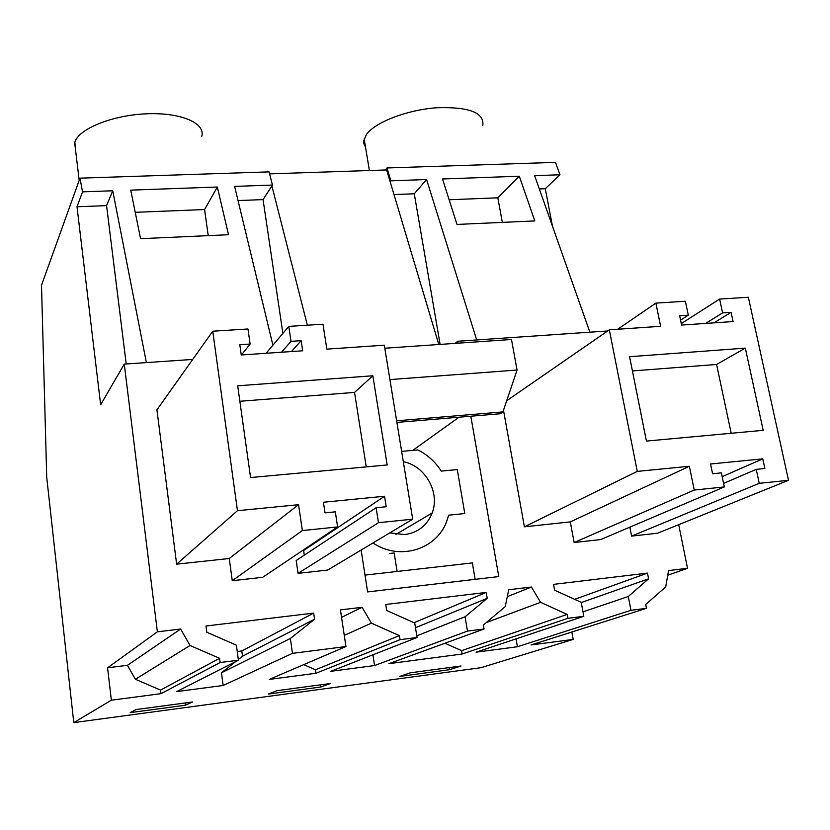 <?xml version="1.0" encoding="UTF-8"?>
<svg xmlns="http://www.w3.org/2000/svg" width="830" height="830" viewBox="0 0 830 830"><rect width="100%" height="100%" fill="white"/><g stroke="black" fill="none" stroke-linecap="round" stroke-linejoin="round"><path stroke-width="1.25" d="M365.511 147.076L363.913 143.746L363.737 140.737L366.445 134.46C375.098 122.218 407.053 109.861 436.808 107.744C469.106 106.697 484.43 112.641 482.801 125.558M552.479 226.237L545.289 188.732L559.97 174.767L555.478 162.369L386.998 167.961L385.39 169.984M282.885 333.39L263.058 199.605L272.448 185.059L269.086 171.883L80.002 178.16L41.5 285.25L46.719 477.26L73.777 722.619L111.355 700.198L107.589 667.797L127.478 665.307L135.394 679.272L160.574 690.072L161.01 693.662L111.355 700.198M476.7 339.947L426.579 179.539L390.847 180.816L386.998 167.961M589.871 332.197L534.645 175.669L559.97 174.767M519.289 176.219L442.514 178.969L456.988 224.432L534.811 220.925L519.289 176.219L497.824 197.81L502.347 222.388M667.745 575.211L687.51 568.311L678.701 524.664M571.839 632.004L573.198 639.401L531.034 644.952L646.456 608.328L630.956 610.309L517.412 646.746L476.078 652.183L583.812 616.296L567.896 618.319L567.181 614.418L540.569 602.321L486.266 622.583M73.777 722.619L480.964 667.693L573.198 639.401M393.991 194.562L414.274 193.774L426.579 179.539M390.847 180.816L390.142 181.687M440.118 344.419L414.274 193.774M607.653 330.973L457.766 341.255L455.234 343.371M545.289 188.732L539.334 188.96M449.134 199.76L497.824 197.81M192.716 359.421L124.251 364.111L157.378 631.827L180.629 629.036L190.039 645.491L219.577 658.325L220.137 662.537L238.407 660.213L236.384 645.169L206.836 632.263L206.016 625.996L313.678 613.1L314.58 619.232L290.355 638.467L292.471 653.345L345.944 646.539L340.425 609.894L362.088 607.301L371.373 623.154L399.386 635.614L400.029 639.671L417.065 637.502L414.73 623.019L386.707 610.496L385.753 604.468L486.204 592.433L487.22 598.337L465.07 616.763L467.477 631.091L484.066 628.984L483.382 625L505.211 606.668L508.728 589.736L531.418 587.018L540.569 602.321M583.812 616.296L581.228 602.341L554.596 590.182L553.527 584.362L647.473 573.115L648.583 578.811L628.289 596.5L630.956 610.309M687.51 568.311L668.555 570.584L665.712 586.903L645.709 604.499L646.456 608.328M361.123 550.051L367.607 591.914L498.778 576.58L470.828 416.214M458.098 343.174L457.766 341.255M298.053 573.364L378.48 522.703L376.104 507.732L296.186 560.499L298.053 573.364L327.726 570.044L412.697 519.165L384.311 345.197L326.844 349.129L322.995 324.219L288.799 326.387L291.029 341.338L301.155 340.663L302.68 350.779L241.25 354.981L239.797 344.73L250.121 344.045L247.973 328.981L212.75 331.212L156.922 409.833L176.634 564.161L237.463 510.699L212.75 331.212M304.299 555.146L303.614 550.529L302.317 550.663M176.634 564.161L229.256 558.507L232.265 580.71L262.705 577.307L337.613 526.936L335.32 511.83L325.018 512.867L323.42 502.254L384.529 496.247L386.209 506.725L376.104 507.732M631.609 536.107L657.557 533.213L788.5 480.3L759.232 483.33L631.609 536.107L629.856 527.143M503.488 410.238L524.394 526.822L570.303 521.894L574.142 542.529L600.713 539.552L724.32 486.94L721.374 472.872L712.576 473.754L710.542 463.991L762.78 458.865L764.866 468.504L756.234 469.365L759.232 483.33M567.896 618.319L462.144 654.019L388.99 663.647L484.066 628.984M467.477 631.091L374.558 665.546L330.776 671.314L417.065 637.502M400.029 639.671L316.012 673.255L269.242 679.417L345.944 646.539M292.471 653.345L223.146 685.476L176.686 691.598L238.407 660.213M220.137 662.537L161.01 693.662M185.453 705.21L130.154 712.638L136.141 709.546L192.477 702.004L185.453 705.21L185.173 702.979M320.857 687.001L268.391 694.056L276.919 690.685L330.309 683.526L320.857 687.001L320.536 684.833M410.404 672.798L399.593 676.419L449.435 669.717L461.075 666.002L410.404 672.798M531.418 587.018L507.296 596.666M567.181 614.418L461.584 650.658L444.953 643.24M462.144 654.019L461.584 650.658M647.473 573.115L574.64 599.333M648.583 578.811L581.259 602.549M628.289 596.5L582.992 611.866M516.032 638.882L517.412 646.746M723.584 483.402L756.234 469.365M722.173 476.659L762.78 458.865M574.142 542.529L694.243 490.042L724.32 486.94M694.243 490.042L689.357 466.273L637.274 471.399L609.324 329.821L660.639 326.315L655.876 303.116L685.373 301.238L688.298 315.161L679.646 315.742L681.586 325.07L733.077 321.552L731.085 312.329L722.588 312.889L705.645 323.43M570.303 521.894L689.357 466.273M524.394 526.822L637.274 471.399M506.694 400.734L609.324 329.821M617.676 329.251L655.876 303.116M680.559 320.152L688.298 315.161M714.008 322.86L731.085 312.329M681.274 323.596L719.62 299.07L722.588 312.889M719.62 299.07L748.338 297.254L788.5 480.3M449.435 669.717L449.082 667.611M745.319 348.123L763.185 430.324L646.425 441.083L629.586 356.713L745.319 348.123L716.581 364.453L731.199 433.27M632.429 370.948L716.581 364.453M372.898 654.808L374.558 665.546M465.07 616.763L416.795 635.832M399.386 635.614L315.504 669.789L316.012 673.255M303.728 664.633L315.504 669.789M124.251 364.111L100.648 404.77L77.003 206.774L82.533 191.855L80.002 178.16M263.058 199.605L238.044 200.57M272.448 185.059L234.631 186.408L272.904 345.207M82.533 191.855L112.735 190.776L106.572 205.632L77.003 206.774M146.391 362.596L112.735 190.776M217.335 187.03L228.52 234.724L140.571 238.687L130.735 190.132L217.335 187.03L204.585 209.544L135.228 212.314M362.088 607.301L341.555 617.354M371.373 623.154L344.263 635.396M486.204 592.433L414.025 622.708M487.22 598.337L415.488 627.729M201.7 136.597C206.037 123.359 181.314 112.351 146.983 113.783C112.714 115.038 78.943 128.629 74.845 142.169L75.634 150.697M157.378 631.827L107.589 667.797M126.212 363.986L106.572 205.632M180.629 629.036L127.478 665.307M204.585 209.544L208.216 235.637M290.355 638.467L221.465 672.788L223.146 685.476M237.245 651.54L241.8 650.969L242.505 656.208L238.314 659.508M235.627 661.624L221.465 672.788M219.577 658.325L160.574 690.072M190.039 645.491L135.394 679.272M313.678 613.1L241.8 650.969M314.58 619.232L242.505 656.208M241.395 354.97L250.121 344.045M291.455 351.546L301.155 340.663M281.515 352.221L291.029 341.338M266.088 353.279L288.799 326.387M378.48 522.703L412.697 519.165M303.614 550.529L384.529 496.247M232.265 580.71L302.359 530.577L337.613 526.936M229.256 558.507L298.561 504.692L237.463 510.699M302.359 530.577L298.561 504.692M372.846 375.772L387.185 464.966L250.567 477.561L237.691 385.805L372.846 375.772L354.524 392.414L366.258 466.896M239.86 401.274L354.524 392.414M372.981 542.945C399.417 561.049 436.559 549.668 446.737 521.282L448.698 515.191L464.79 513.531L457.278 469.583L441.259 471.098C435.304 461.812 427.502 454.757 417.853 449.922L401.637 451.375M389.799 532.881L404.781 534.582C417.998 532.653 427.118 525.473 432.15 513.033C440.305 492.46 425.209 465.734 403.328 461.719M396.906 422.418L500.22 413.755L502.918 411.919L517.059 370.035L511.488 339.491L384.809 348.226M459.021 417.21L412.769 450.379M389.467 553.475L394.167 552.956L397.124 571.465M365.003 575.107L472.353 562.916L475.154 579.34M269.594 173.875L386.635 169.943L438.79 344.502M271.887 185.93L307.37 325.215M396.647 420.8L502.918 411.919M389.924 379.601L517.059 370.035M369.392 170.524L364.152 138.838M79.203 180.38L74.669 142.719M432.15 513.033L395.952 534.375"/></g></svg>
